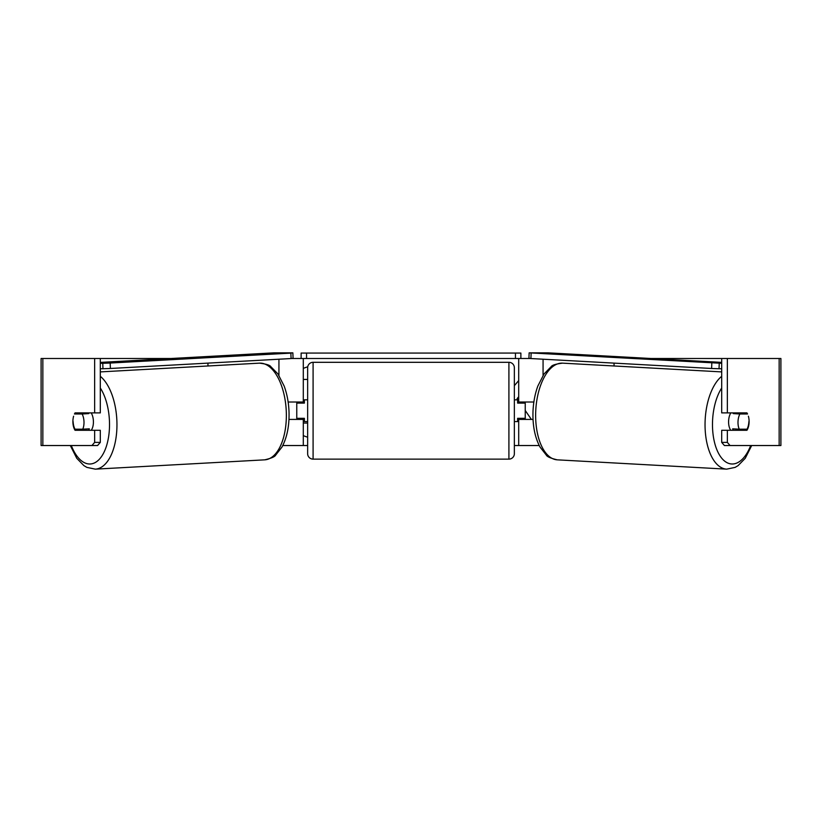 <?xml version="1.0" encoding="UTF-8"?>
<svg xmlns="http://www.w3.org/2000/svg" width="822" height="822" viewBox="0 0 822 822"><rect width="100%" height="100%" fill="white"/><g stroke="black" fill="none" stroke-linecap="round" stroke-linejoin="round"><path stroke-width="1.23" d="M288.964 419.415L303.297 419.415L303.297 418.326M282.778 445.534L303.297 445.534L303.297 419.415M291.481 358.495L301.119 358.495L301.119 353.059L520.881 353.059L520.881 358.495L515.445 358.495L515.445 353.059M296.763 419.415L296.763 402.009M303.297 403.099L303.297 358.495M303.297 402.009L288.132 402.009M207.956 365.985L207.956 363.118M533.036 419.415L518.703 419.415L518.703 418.326M539.222 445.534L518.703 445.534L518.703 419.415M530.519 358.495L520.881 358.495M525.237 419.415L525.237 418.326L517.613 418.326L517.613 421.594L514.356 421.594M525.237 418.326L525.237 402.009M518.703 403.099L518.703 358.495M518.703 402.009L533.868 402.009M614.044 365.985L614.044 363.118M730.789 430.296A10.881 5.435 -86.9 0 1 728.6 421.07A10.881 5.435 -86.9 0 1 730.789 412.891M748.883 421.583A10.881 5.435 -86.9 0 1 747.023 429.187L739.245 429.187A10.881 5.435 -86.9 0 1 738.012 421.583A10.881 5.435 -86.9 0 1 739.872 413.98L747.547 413.969A10.881 5.435 -90 0 0 746.931 412.891L727.357 412.891L727.357 358.495L780.9 358.495L780.9 445.534L724.418 445.534L721.695 442.39L721.695 430.296L746.931 430.296A10.881 5.435 -90 0 0 748.39 416.199M733.707 412.891A10.881 5.435 -86.9 0 0 733.286 413.61L739.872 413.98M740.694 412.891A10.881 5.435 -86.9 0 1 741.054 413.61L741.732 413.651M740.232 429.187A10.881 5.435 -86.9 0 1 739.471 430.296M733.491 430.296A10.881 5.435 -86.9 0 1 732.659 428.827L739.245 429.187M733.286 413.61L741.054 413.61M307.726 366.807A36.692 36.692 0 0 0 303.297 368.431M303.297 435.598A36.692 36.692 0 0 0 307.644 437.191M73.61 416.199A10.881 5.435 -90 0 0 72.891 421.594A10.881 5.435 -90 0 0 75.069 430.296L94.643 430.296L94.643 442.39L100.305 442.39L100.305 430.296L94.643 430.296M80.083 429.187A10.881 5.435 -90 0 0 80.72 430.296M518.703 400.982L517.089 398.619L518.703 396.769M531.372 419.415L525.237 410.486M517.613 420.443L518.703 422.046M518.703 380.555L514.356 385.682M100.305 358.495L94.643 358.495L94.643 412.891L100.305 412.891L100.305 358.495L171.223 358.495M650.777 358.495L727.357 358.495M303.297 445.534L307.644 445.534M514.356 445.534L518.703 445.534M721.695 442.39L727.357 442.39L727.357 430.296M727.357 442.39L730.07 445.534M727.357 412.891L721.695 412.891L721.695 358.495M741.28 412.891A10.881 5.435 -90 0 1 741.896 413.98M741.917 429.187A10.881 5.435 -90 0 1 741.28 430.296M100.305 442.39L97.582 445.534L41.1 445.534L41.1 358.495L94.643 358.495M80.72 412.891A10.881 5.435 -90 0 0 80.104 413.98M91.93 445.534L94.643 442.39M94.643 412.891L75.069 412.891A10.881 5.435 -90 0 0 74.442 413.98L82.128 413.98A10.881 5.435 -93.1 0 1 83.988 421.583A10.881 5.435 -93.1 0 1 82.755 429.187L89.341 428.827A10.881 5.435 -93.1 0 1 88.509 430.296M303.297 379.445L307.644 379.445M307.644 423.053L303.297 423.053M313.09 362.307A5.435 5.435 0 0 0 307.644 367.742L307.644 453.693A5.435 5.435 0 0 0 313.09 459.128L508.91 459.128A5.435 5.435 0 0 0 514.356 453.693L514.356 367.742A5.435 5.435 0 0 0 508.91 362.307L313.09 362.307L313.09 459.128M307.644 399.831L304.387 399.831L304.387 403.099L296.763 403.099M296.763 418.326L304.387 418.326L304.387 421.594L307.644 421.594M525.237 403.099L517.613 403.099L517.613 399.831L514.356 399.831M306.555 353.059L306.555 358.495L515.445 358.495M306.555 358.495L301.119 358.495M721.695 363.303L529.142 352.854L548.182 352.854L721.695 362.389M721.695 368.739L719.024 368.739L719.25 363.303M711.821 363.047L711.605 368.482L530.909 358.546L531.135 353.111M529.142 352.854L528.926 358.289L530.909 358.546M711.605 368.482L719.024 368.739M91.211 430.296A10.881 5.435 -93.1 0 0 93.4 421.07A10.881 5.435 -93.1 0 0 91.211 412.891M81.768 429.187A10.881 5.435 -93.1 0 0 82.529 430.296M73.117 421.583A10.881 5.435 -93.1 0 0 74.977 429.187L82.755 429.187M80.268 413.651L80.946 413.61A10.881 5.435 -93.1 0 1 81.306 412.891M82.128 413.98L88.714 413.61A10.881 5.435 -93.1 0 0 88.293 412.891M88.714 413.61L80.946 413.61M100.305 368.739L102.976 368.739L102.75 363.303L110.179 363.047L110.395 368.482L291.091 358.546L290.865 353.111L292.858 352.854L273.818 352.854L100.305 362.389M100.305 363.303L102.75 363.303M110.179 363.047L290.865 353.111M292.858 352.854L293.074 358.289L291.091 358.546M110.395 368.482L102.976 368.739M278.935 375.407L278.935 359.214M543.065 375.407L543.065 359.214M721.695 376.301A48.416 24.177 93.1 0 0 705.122 420.802A48.416 24.177 93.1 0 0 726.669 469.146L735.104 467.389L738.084 465.632L745.235 458.306L751.688 445.534M750.681 445.534A42.97 21.464 -86.9 0 1 725.929 462.036A42.97 21.464 -86.9 0 1 712.551 421.07A42.97 21.464 -86.9 0 1 721.695 387.994M535.718 411.493A48.416 24.177 -86.9 0 1 562.587 363.149C555.878 363.971 552.076 365.143 551.172 366.663L544.03 373.989L537.835 386.063C535.009 393.789 533.406 402.194 533.005 411.267C532.512 425.344 534.845 437.263 540.013 447.024L546.311 455.09C547.041 456.703 550.689 458.286 557.275 459.837A48.416 24.177 -86.9 0 1 535.718 411.493M779.153 445.534L779.153 358.495M42.847 445.534L42.847 358.495M508.91 459.128L508.91 362.307M100.305 376.301A48.416 24.177 86.9 0 1 116.878 420.802A48.416 24.177 86.9 0 1 95.331 469.146L86.896 467.389L83.916 465.632L76.765 458.306L70.312 445.534M71.319 445.534A42.97 21.464 -93.1 0 0 96.071 462.036A42.97 21.464 -93.1 0 0 109.449 421.07A42.97 21.464 -93.1 0 0 100.305 387.994M259.413 363.149C266.123 363.971 269.924 365.143 270.828 366.663L277.97 373.989L284.165 386.063C286.991 393.789 288.594 402.194 288.995 411.267C289.488 425.344 287.155 437.263 281.987 447.024L275.689 455.09C274.959 456.703 271.311 458.286 264.725 459.837A48.416 24.177 -93.1 0 0 286.282 411.493A48.416 24.177 -93.1 0 0 259.413 363.149L100.305 371.904M562.587 363.149L721.695 371.904M557.275 459.837L726.669 469.146M264.725 459.837L95.331 469.146"/></g></svg>
